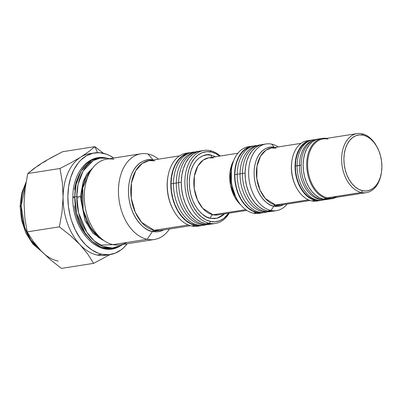 <?xml version="1.0" encoding="UTF-8"?>
<svg xmlns="http://www.w3.org/2000/svg" width="402" height="402" viewBox="0 0 402 402"><rect width="100%" height="100%" fill="white"/><g stroke="black" fill="none" stroke-linecap="round" stroke-linejoin="round"><path stroke-width="0.6" d="M74.792 196.643A45.989 30.446 81.1 0 0 119.731 246.235L110.882 248.853L101.299 247.21L92.304 241.486L84.983 232.894L76.666 213.241L74.792 196.643A3.533 0.648 -179.4 0 0 72.873 197.191A3.533 0.648 0.6 0 1 74.792 196.643L76.149 184.307L81.194 170.945L91.405 160.328L98.329 157.82L105.907 157.951A45.989 30.446 81.1 0 0 74.792 196.643L76.767 196.477L74.792 196.643M122.791 244.436A45.411 30.07 -98.9 0 1 121.143 245.451A45.411 30.07 -98.9 0 1 76.767 196.477L78.616 212.864L86.827 232.276L94.058 240.763L102.942 246.411L112.404 248.034L121.143 245.451L122.806 244.436M81.475 197A3.241 0.593 -179.4 0 0 76.767 196.477A3.241 0.593 0.6 0 1 81.475 197A3.241 0.593 0.6 0 1 80.43 197.488L85.028 220.708L92.892 233.175L104.5 240.969M113.093 244.657L100.168 245.109M74.787 197.799A3.533 0.648 0.6 0 1 73.792 197.648A3.533 0.648 0.6 0 1 72.873 197.191M78.782 197.744A3.533 0.648 0.6 0 1 76.767 197.89M93.018 167.624L86.978 173.895L83.124 181.603L80.445 196.608M121.143 245.451L119.731 246.235C98.194 259.25 71.455 229.08 72.873 197.201C72.561 173.448 87.882 153.906 105.907 157.951L107.495 158.272L100.008 158.137L93.174 160.619L83.088 171.101L78.104 184.297L76.767 196.477A45.411 30.07 -98.9 0 1 107.495 158.272L109.384 158.73M20.934 206.522A3.211 0.588 0.6 0 1 20.1 206.115A3.211 0.588 0.6 0 1 21.155 205.688L25.753 184.171A43.376 28.718 81.1 0 0 21.155 205.688A3.211 0.588 -179.4 0 0 20.1 206.115L21.693 193.251L26.09 182.156M276.159 148.142L271.39 147.996L265.868 150.237L260.506 156.182L256.973 166.267L256.833 178.749L260.129 190.302L265.335 198.513L275.566 204.99A3.211 2.337 -78 0 0 273.873 206.181L283.516 204.638A29.859 19.768 -98.9 0 1 273.873 206.181L270.963 210.442A33.738 22.336 -98.9 0 1 248.763 176.594A33.738 22.336 -98.9 0 1 266.089 143.951L262.521 144.509A33.738 22.336 81.1 0 0 245.195 177.151A33.738 22.336 81.1 0 0 267.39 211A33.738 22.336 81.1 0 0 272.958 211.171L276.526 210.613A33.738 22.336 -98.9 0 1 270.963 210.442L267.39 211L270.963 210.442A33.738 22.336 81.1 0 0 287.149 204.07A33.738 22.336 -98.9 0 1 276.526 210.613M266.089 143.951A33.738 22.336 -98.9 0 1 271.657 144.117A33.738 22.336 -98.9 0 1 278.204 146.931A33.738 22.336 81.1 0 0 271.657 144.117L274.486 147.479A29.859 19.768 -98.9 0 1 274.571 147.499L274.486 147.479A3.211 2.337 -78 0 0 274.511 147.509A3.211 2.337 102 0 1 274.486 147.479L271.657 144.117A33.738 22.336 81.1 0 0 248.632 172.463A33.738 22.336 81.1 0 0 270.963 210.442L273.873 206.181C267.988 206.11 254.159 194.347 254.114 172.569C254.612 150.901 268.631 145.057 274.486 147.479A29.859 19.768 -98.9 0 0 254.114 172.569A29.859 19.768 -98.9 0 0 273.873 206.181A3.211 2.337 102 0 1 275.566 204.99A28.919 19.145 81.1 0 0 280.335 205.136L310.068 200.482M308.429 199.844L275.566 204.99L308.429 199.844M318.474 200.668A30.522 20.211 -98.9 0 1 311.676 200.915A30.522 20.211 81.1 0 0 316.711 201.065L320.278 200.508A30.522 20.211 -98.9 0 1 315.243 200.357L311.676 200.915L315.243 200.357L319.248 200.628L321.283 200.312A30.522 20.211 -98.9 0 1 320.278 200.508M267.606 211.779A33.738 22.336 -98.9 0 1 263.32 212.568A33.738 22.336 -98.9 0 1 237.215 174.252L234.813 174.709A33.416 22.125 81.1 0 0 260.667 212.658A33.416 22.125 81.1 0 0 261.983 212.552M258.149 145.303L255.597 146.026A33.416 22.125 81.1 0 0 240.049 173.885L242.446 173.433A33.738 22.336 -98.9 0 1 258.149 145.303A33.738 22.336 -98.9 0 1 261.22 144.77A33.738 22.336 81.1 0 0 242.446 173.433L245.064 173.096L242.446 173.433A33.738 22.336 81.1 0 0 271.641 211.316A33.738 22.336 -98.9 0 1 268.551 211.748A33.738 22.336 -98.9 0 1 242.446 173.433L240.049 173.885A33.416 22.125 81.1 0 0 265.903 211.839A33.416 22.125 81.1 0 0 267.219 211.733A33.416 22.125 -98.9 0 1 240.049 173.885L237.215 174.252A33.738 22.336 81.1 0 0 266.863 212.015L267.692 211.779M199.573 225.808A36.949 24.467 -98.9 0 1 191.709 226.004A36.949 24.467 81.1 0 0 197.804 226.19L201.372 225.628A36.949 24.467 -98.9 0 1 195.277 225.447L191.709 226.004A36.949 24.467 -98.9 0 1 173.413 210.13A36.949 24.467 -98.9 0 1 168.056 175.925A36.949 24.467 -98.9 0 1 188.171 152.996M189.945 152.619A36.949 24.467 -98.9 0 1 191.262 152.469L186.508 153.549L182.176 155.996L178.367 159.715L175.222 164.559L172.86 170.353L171.378 176.865L170.825 183.85L171.227 191.035L172.569 198.151L174.8 204.914L177.83 211.075L181.543 216.392L185.804 220.663L190.442 223.718L195.277 225.447A36.949 24.467 -98.9 0 1 170.966 188.372A36.949 24.467 -98.9 0 1 189.945 152.619L186.372 153.177A36.949 24.467 81.1 0 0 167.398 188.93A36.949 24.467 81.1 0 0 191.709 226.004L195.277 225.447L200.131 225.773L202.678 225.371A36.949 24.467 -98.9 0 1 201.372 225.628M154.901 160.82L149.072 160.644L142.323 163.383L135.77 170.649L131.449 182.975L131.278 198.231L135.308 212.351L141.67 222.386L154.172 230.306L188.347 224.954L154.172 230.306A35.346 23.401 81.1 0 0 160.006 230.482L190.508 225.703M152.76 160.066A36.286 24.025 -98.9 0 0 128.464 190.99A36.286 24.025 -98.9 0 0 152.484 231.492L147.157 239.285L152.484 231.492L163.694 229.904A36.286 24.025 -98.9 0 1 152.484 231.492A3.211 2.337 102 0 1 154.172 230.306A3.211 2.337 -78 0 0 152.484 231.492C145.333 231.411 128.524 217.115 128.469 190.648C129.077 164.317 146.112 157.212 153.227 160.162M126.896 242.456A43.376 28.718 -98.9 0 1 112.992 244.632L147.157 239.285A43.376 28.718 -98.9 0 1 118.62 195.769A43.376 28.718 -98.9 0 1 140.896 153.795A43.376 28.718 -98.9 0 1 148.052 154.011L153.102 160.011L148.052 154.011A43.376 28.718 -98.9 0 1 158.584 159.157A43.376 28.718 81.1 0 0 148.052 154.011A43.376 28.718 81.1 0 0 118.449 190.458A43.376 28.718 81.1 0 0 147.157 239.285A43.376 28.718 81.1 0 0 169.518 228.989A43.376 28.718 -98.9 0 1 154.313 239.502A43.376 28.718 -98.9 0 1 147.157 239.285L112.992 244.632A43.376 28.718 81.1 0 0 120.148 244.853L154.313 239.502M90.008 171.307L82.817 187.764L83.184 209.955L90.736 228.391L100.51 238.386A39.471 26.13 81.1 0 1 90.008 171.307L93.194 167.403A43.376 28.718 -98.9 0 1 113.887 159.363M103.49 240.316L101.44 239.371A39.039 25.849 -98.9 0 0 103.49 240.316M90.591 170.086L92.254 168.554A39.039 25.849 -98.9 0 0 90.591 170.086M107.957 254.762A51.411 34.039 -98.9 0 1 97.118 255.004A51.411 34.039 81.1 0 0 105.6 255.26L110.359 254.516A51.411 34.039 -98.9 0 1 101.877 254.26L97.118 255.004A51.411 34.039 -98.9 0 1 79.913 244.562L70.35 235.487L59.39 226.839L27.175 231.884L24.839 217.799L24.08 203.226L25.16 188.292L27.788 173.533L37.622 165.885L41.813 163.147L45.898 161.086M102.932 153.192A51.411 34.039 -98.9 0 1 113.746 158.046L109.666 155.599L106.319 154.157L99.545 152.72L92.882 153.237L86.586 155.7L80.892 160.006L78.345 162.805L73.968 169.549L70.687 177.609L68.621 186.669L67.853 196.387L68.415 206.387L70.28 216.281L71.682 221.075L75.36 230.11L80.078 238.13L85.651 244.833L91.867 249.954L98.49 253.295L101.877 254.26A51.411 34.039 -98.9 0 1 68.054 202.678A51.411 34.039 -98.9 0 1 94.45 152.936A51.411 34.039 -98.9 0 1 102.932 153.192M44.923 254.456L50.461 259.752L61.421 268.395L50.461 259.752L40.898 250.672L33.155 241.295L27.175 231.884L59.39 226.839L70.35 235.487L79.913 244.562L87.656 253.938L93.636 263.35L61.421 268.395L93.636 263.35L110.058 254.561L93.636 263.35L87.656 253.938L79.913 244.562A51.411 34.039 81.1 0 0 97.118 255.004L101.877 254.26L108.625 254.717L115.138 253.22L121.158 249.818L123.916 247.441L127.163 243.753A51.411 34.039 -98.9 0 1 110.359 254.516M94.45 152.936L89.696 153.68A51.411 34.039 81.1 0 0 80.827 157.041A51.411 34.039 81.1 0 0 63.094 197.131A51.411 34.039 -98.9 0 1 80.827 157.041L71.099 162.704L60.004 168.488L27.788 173.533L60.004 168.488L62.325 182.473L63.094 197.131A51.411 34.039 81.1 0 0 79.913 244.562A51.411 34.039 -98.9 0 1 63.094 197.131L62.029 211.975L59.39 226.839L62.029 211.975L63.094 197.131L62.325 182.473L60.004 168.488L71.099 162.704L80.827 157.041L88.716 151.67L94.857 146.655L97.596 152.665L94.857 146.655L88.716 151.67L80.827 157.041A51.411 34.039 -98.9 0 1 92.093 153.433M24.08 203.256L24.839 217.799L27.175 231.884L33.155 241.295L40.898 250.672A51.411 34.039 81.1 0 0 58.104 261.109M206.522 224.612A36.949 24.467 -98.9 0 1 202.03 225.406A36.949 24.467 -98.9 0 1 173.443 183.438L171.041 183.895A36.627 24.251 81.1 0 0 199.382 225.497A36.627 24.251 81.1 0 0 200.698 225.396M195.869 151.81L193.322 152.534A36.627 24.251 81.1 0 0 176.272 183.076L178.674 182.619A36.949 24.467 -98.9 0 1 195.869 151.81A36.949 24.467 -98.9 0 1 199.106 151.237A36.949 24.467 81.1 0 0 178.674 182.619L181.292 182.282L178.674 182.619A36.949 24.467 81.1 0 0 210.522 224.14A36.949 24.467 -98.9 0 1 207.266 224.587A36.949 24.467 -98.9 0 1 178.674 182.619L176.272 183.076A36.627 24.251 81.1 0 0 204.613 224.678A36.627 24.251 81.1 0 0 205.93 224.577A36.627 24.251 -98.9 0 1 176.272 183.076L173.443 183.438A36.949 24.467 81.1 0 0 205.914 224.798L206.578 224.612M203.98 150.423A36.949 24.467 -98.9 0 1 210.075 150.609A36.949 24.467 81.1 0 0 184.86 181.654A36.949 24.467 81.1 0 0 209.311 223.246L210.517 221.482A35.346 23.401 -98.9 0 1 187.131 181.694A35.346 23.401 -98.9 0 1 211.246 152.001A35.346 23.401 -98.9 0 1 219.703 156.092L215.874 153.649L211.246 152.001L210.075 150.609A36.949 24.467 -98.9 0 1 220.266 156.001A36.949 24.467 81.1 0 0 210.075 150.609L211.246 152.001L206.608 151.685L202.131 152.715L197.99 155.051L194.342 158.609L191.337 163.242L189.076 168.785L187.659 175.016L187.131 181.694L187.513 188.568L188.799 195.372L190.93 201.844L193.829 207.739L197.382 212.824L201.457 216.904L205.894 219.829L210.517 221.482L215.16 221.798L219.638 220.768L223.778 218.432L228.648 213.231A35.346 23.401 -98.9 0 1 210.517 221.482L209.311 223.246A36.949 24.467 -98.9 0 1 185.005 186.176A36.949 24.467 -98.9 0 1 203.98 150.423L200.412 150.981A36.949 24.467 81.1 0 0 181.433 186.734A36.949 24.467 81.1 0 0 205.744 223.803A36.949 24.467 81.1 0 0 211.844 223.989L215.412 223.432A36.949 24.467 -98.9 0 1 209.311 223.246L205.744 223.803L209.311 223.246A36.949 24.467 81.1 0 0 229.215 213.14A36.949 24.467 -98.9 0 1 215.412 223.432M211.216 155.157A3.211 2.337 -78 0 0 211.909 157.308A3.211 2.337 102 0 1 211.216 155.157L215.572 156.735L211.216 155.157C204.909 152.549 189.829 158.84 189.287 182.151C189.337 205.593 204.221 218.251 210.553 218.321A3.211 2.337 102 0 1 212.965 214.794A3.211 2.337 -78 0 0 210.553 218.321L206.347 216.824L202.312 214.165L198.613 210.452L195.382 205.829L192.744 200.472L190.804 194.588L189.638 188.402L189.287 182.151L189.769 176.081L191.061 170.418L193.111 165.383L195.849 161.167L199.161 157.931L202.925 155.805L206.995 154.87L211.216 155.157M213.562 157.946L208.789 157.8L203.266 160.041L197.91 165.986L194.372 176.071L194.231 188.553L197.528 200.106L202.739 208.316L212.965 214.794A28.919 19.145 81.1 0 0 217.733 214.939L246.813 210.387M245.768 209.658L212.965 214.794L245.768 209.658M231.411 169.368L231.376 183.995L235.743 197.005A29.859 19.768 81.1 0 1 231.411 169.368L231.763 167.473A33.738 22.336 -98.9 0 1 250.285 146.534M240.718 204.809L234.783 197.206L230.517 185.322L230.08 171.629L233.763 160.418A28.919 19.145 -98.9 0 0 240.718 204.809M260.692 212.98A33.738 22.336 -98.9 0 1 253.355 213.196A33.738 22.336 81.1 0 0 258.923 213.367L262.491 212.809A33.738 22.336 -98.9 0 1 256.923 212.638L253.355 213.196L256.923 212.638L261.355 212.939L263.792 212.542A33.738 22.336 -98.9 0 1 262.491 212.809M336.961 196.322A29.884 19.783 -98.9 0 1 327.379 197.824L326.896 198.528A30.522 20.211 -98.9 0 1 306.816 167.905A30.522 20.211 -98.9 0 1 322.489 138.368L318.922 138.926A30.522 20.211 81.1 0 0 303.249 168.463A30.522 20.211 81.1 0 0 323.329 199.09A30.522 20.211 81.1 0 0 328.369 199.241L331.936 198.683A30.522 20.211 -98.9 0 1 326.896 198.528L323.329 199.09L326.896 198.528A30.522 20.211 81.1 0 0 335.911 197.412A30.522 20.211 -98.9 0 1 331.936 198.683M357.087 133.605A29.884 19.783 -98.9 0 1 362.016 133.755L363.187 135.147L362.016 133.755A29.884 19.783 -98.9 0 1 377.001 146.946A29.884 19.783 81.1 0 0 376.81 146.589A29.884 19.783 81.1 0 0 362.016 133.755A29.884 19.783 81.1 0 0 341.625 158.86A29.884 19.783 81.1 0 0 361.398 192.498A29.884 19.783 -98.9 0 1 341.74 162.519A29.884 19.783 -98.9 0 1 357.087 133.605L323.067 138.931A29.884 19.783 81.1 0 0 307.721 167.845A29.884 19.783 81.1 0 0 327.379 197.824A29.884 19.783 81.1 0 0 332.313 197.975L366.328 192.648A29.884 19.783 -98.9 0 1 361.398 192.498L327.379 197.824L361.398 192.498A29.884 19.783 81.1 0 0 381.141 174.252L381.287 173.468A28.276 18.723 -98.9 0 1 362.604 190.734L361.398 192.498L362.604 190.734L366.317 190.985L369.9 190.161L373.212 188.292L376.126 185.448L378.533 181.734L380.342 177.302L381.478 172.322L381.9 166.976L381.593 161.478L380.563 156.031L378.86 150.856L376.538 146.142L373.694 142.072L370.438 138.806L366.89 136.469L363.187 135.147A28.276 18.723 -98.9 0 1 377.187 147.293A28.276 18.723 -98.9 0 1 381.287 173.468M381.212 173.86A29.884 19.783 -98.9 0 1 366.328 192.648M322.143 199.558A30.039 19.889 -98.9 0 1 299.41 165.428L301.108 165.046A30.522 20.211 81.1 0 0 327.349 199.362A30.522 20.211 -98.9 0 1 323.173 199.678A30.522 20.211 -98.9 0 1 301.108 165.046L299.41 165.428A30.039 19.889 81.1 0 0 321.128 199.518L323.173 199.678M309.801 140.735A30.522 20.211 -98.9 0 1 314.902 139.715A30.522 20.211 81.1 0 0 297.063 165.679A30.522 20.211 -98.9 0 1 309.801 140.735L307.902 141.514A30.039 19.889 81.1 0 0 295.364 166.061L299.41 165.428L297.063 165.679A30.522 20.211 81.1 0 0 324.298 199.719A30.522 20.211 -98.9 0 1 319.128 200.312A30.522 20.211 -98.9 0 1 297.063 165.679L295.364 166.061A30.039 19.889 81.1 0 0 317.083 200.151L319.128 200.312M313.846 140.102A30.522 20.211 -98.9 0 1 317.917 139.127A30.522 20.211 81.1 0 0 301.108 165.046A30.522 20.211 -98.9 0 1 313.846 140.102L311.947 140.881A30.039 19.889 81.1 0 0 299.41 165.428A30.039 19.889 -98.9 0 1 312.902 140.529M363.187 135.147L359.473 134.891L355.896 135.715L352.579 137.59L349.665 140.434L347.258 144.142L345.454 148.574L344.313 153.559L343.896 158.901L344.202 164.403L345.228 169.845L346.936 175.026L349.253 179.739L352.097 183.804L355.358 187.071L358.906 189.412L362.604 190.734A28.276 18.723 -98.9 0 1 343.896 158.901A28.276 18.723 -98.9 0 1 363.187 135.147M322.489 138.368A30.522 20.211 -98.9 0 1 326.665 138.368A30.522 20.211 81.1 0 0 306.696 164.8A30.522 20.211 81.1 0 0 326.896 198.528L327.379 197.824A29.884 19.783 -98.9 0 1 307.605 164.187A29.884 19.783 -98.9 0 1 327.997 139.082M328.444 199.231L323.329 199.09L319.334 197.663L315.505 195.136L311.987 191.613L308.917 187.221L306.414 182.131L304.57 176.538L303.465 170.664L303.128 164.73L303.585 158.956L304.811 153.579L306.761 148.795L309.359 144.79L312.51 141.715L316.083 139.7L318.992 138.916M78.857 175.423L76.139 182.096L74.425 189.598L76.139 182.096L78.857 175.423M81.862 229.019L78.37 221.919L75.802 214.125L74.254 205.93L75.802 214.125L78.37 221.919L81.862 229.019L86.144 235.145M253.371 146.001L248.918 146.996L244.964 149.227L241.486 152.624L238.612 157.051L236.456 162.338L235.1 168.282L234.597 174.659L234.964 181.222L236.19 187.719L238.225 193.895L240.994 199.523L244.386 204.372L248.275 208.271L252.506 211.06L256.923 212.638A33.738 22.336 -98.9 0 1 234.728 178.789A33.738 22.336 -98.9 0 1 252.054 146.147A33.738 22.336 -98.9 0 1 253.371 146.001M260.722 212.658L256.928 212.321L252.551 210.764L248.361 207.995L244.511 204.136L241.15 199.332L238.406 193.759L236.391 187.639L235.18 181.207L234.813 174.709L235.311 168.393L236.657 162.498L238.788 157.262L241.637 152.881L245.079 149.519L250.461 146.82M252.054 146.147L248.486 146.705A33.738 22.336 81.1 0 0 231.16 179.352A33.738 22.336 81.1 0 0 253.355 213.196A33.738 22.336 -98.9 0 1 236.652 198.704A33.738 22.336 -98.9 0 1 231.763 167.473M212.924 157.931L208.789 157.8A28.919 19.145 81.1 0 0 193.94 185.779A28.919 19.145 81.1 0 0 212.965 214.794L217.733 214.939M224.517 213.874L217.065 218.241L210.553 218.321L214.774 218.613L218.844 217.673L222.607 215.547L224.517 213.874M211.934 223.974L205.744 223.803L200.91 222.08L196.271 219.02L192.01 214.753L188.297 209.437L185.267 203.276L183.036 196.513L181.694 189.397L181.292 182.212L181.845 175.227L183.327 168.714L185.689 162.921L188.834 158.071L192.643 154.358L196.975 151.911L200.497 150.966M190.638 152.629L188.086 153.353A36.627 24.251 81.1 0 0 171.041 183.895L173.443 183.438A36.949 24.467 -98.9 0 1 190.638 152.629A36.949 24.467 -98.9 0 1 195.156 152.016A36.949 24.467 81.1 0 0 194.518 152.021A36.949 24.467 81.1 0 0 173.443 183.438L176.272 183.076A36.627 24.251 -98.9 0 1 194.603 152.227M25.11 229.06L22.678 221.457L21.311 213.799M40.537 250.28L30.859 240.019L24.733 227.537L21.155 205.688A43.376 28.718 81.1 0 0 40.537 250.28M40.898 250.672L37.18 246.2M38.019 166.021L41.813 163.147L46.486 160.333L62.642 151.7L51.546 157.483L41.813 163.147L33.929 168.518L27.788 173.533L25.16 188.292L24.08 203.241M85.048 178.805L85.4 179.106M94.857 146.655L62.642 151.7L94.857 146.655L103.44 153.308L94.857 146.655M140.896 153.795L106.731 159.142A43.376 28.718 81.1 0 0 84.455 201.116A43.376 28.718 81.1 0 0 112.992 244.632A43.376 28.718 -98.9 0 1 104.736 241.125A43.376 28.718 -98.9 0 1 93.194 167.403M154.267 160.805L149.072 160.644A35.346 23.401 81.1 0 0 130.921 194.844A35.346 23.401 81.1 0 0 154.172 230.306L160.006 230.482M168.056 175.925L167.915 176.709A35.346 23.401 81.1 0 0 173.036 209.427A35.346 23.401 81.1 0 0 173.222 209.774A35.346 23.401 -98.9 0 1 167.986 176.322M199.437 225.497L195.282 225.13L190.488 223.417L185.89 220.386L181.669 216.155L177.985 210.884L174.981 204.779L172.77 198.07L171.438 191.02L171.041 183.895L171.589 176.97L173.061 170.513L175.398 164.775L178.518 159.966L182.297 156.283L188.191 153.328M252.913 146.122L250.366 146.846A33.416 22.125 81.1 0 0 234.813 174.709L237.215 174.252A33.738 22.336 -98.9 0 1 252.913 146.122A33.738 22.336 -98.9 0 1 257.24 145.559A33.738 22.336 81.1 0 0 256.461 145.569A33.738 22.336 81.1 0 0 237.215 174.252L240.049 173.885A33.416 22.125 -98.9 0 1 256.883 145.725M311.862 140.077L307.997 140.966L304.42 142.981L301.274 146.057L298.671 150.062L296.721 154.845L295.495 160.222L295.043 165.996L295.375 171.93L296.485 177.81L298.324 183.397L300.827 188.488L303.897 192.88L307.414 196.402L311.243 198.93L315.243 200.357A30.522 20.211 -98.9 0 1 295.158 169.729A30.522 20.211 -98.9 0 1 310.836 140.192A30.522 20.211 -98.9 0 1 311.851 140.077M317.178 200.156L315.248 199.879L311.314 198.477L307.545 195.99L304.083 192.523L301.063 188.201L298.596 183.191L296.782 177.689L295.691 171.905L295.364 166.061L295.812 160.383L297.023 155.087L298.942 150.378L301.5 146.439L304.595 143.413L308.113 141.429M310.836 140.192L307.264 140.755A30.522 20.211 81.1 0 0 291.591 170.292A30.522 20.211 81.1 0 0 311.676 200.915A30.522 20.211 -98.9 0 1 296.56 187.799A30.522 20.211 -98.9 0 1 292.133 159.544A30.522 20.211 -98.9 0 1 309.068 140.594M292.133 159.544L291.993 160.328A28.919 19.145 81.1 0 0 296.184 187.096L296.56 187.799M275.526 148.127L271.39 147.996A28.919 19.145 81.1 0 0 256.536 175.981A28.919 19.145 81.1 0 0 275.566 204.99L280.335 205.136M296.369 187.443A28.919 19.145 -98.9 0 1 292.063 159.946M273.043 211.156L267.39 211L262.973 209.422L258.742 206.633L254.853 202.734L251.461 197.879L248.692 192.256L246.657 186.081L245.431 179.583L245.064 173.021L245.567 166.644L246.923 160.7L249.079 155.408L251.953 150.986L255.431 147.589L259.385 145.358L262.601 144.494M103.706 240.456L98.038 237.115L86.958 222.547L82.103 206.171L81.49 197.055L82.234 188.593L84.792 179.413L91.098 169.564L92.415 168.358M263.32 212.568L260.667 212.658M268.551 211.748L265.903 211.839M202.03 225.406L199.382 225.497M207.266 224.587L204.613 224.678M376.81 146.589L377.187 147.293M236.652 198.704L235.743 197.005M208.789 157.8L237.863 153.247M194.518 152.021L195.206 152.001M41.758 251.577L32.879 244.029L25.924 233.14L21.522 220.05L20.1 206.115M104.736 241.125L100.51 238.386M149.072 160.644L179.573 155.87M173.413 210.13L173.036 209.427M256.461 145.569L257.32 145.539M271.39 147.996L301.123 143.343"/></g></svg>
